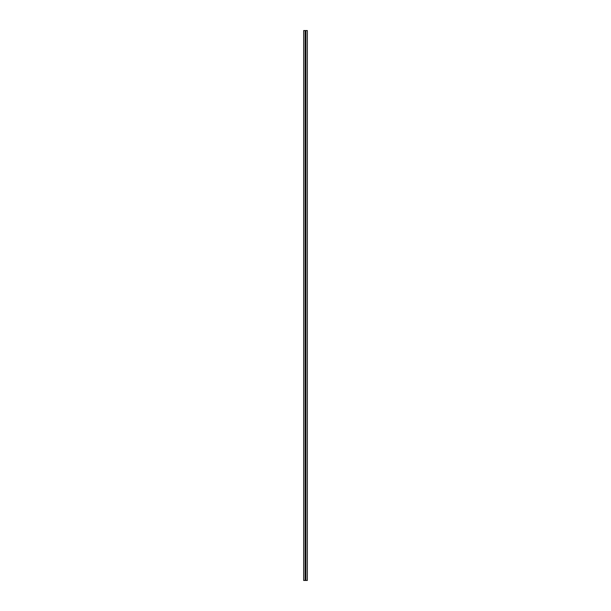 <?xml version="1.0" encoding="UTF-8"?>
<svg xmlns="http://www.w3.org/2000/svg" width="611" height="611" viewBox="0 0 611 611"><rect width="100%" height="100%" fill="white"/><g stroke="black" fill="none" stroke-linecap="round" stroke-linejoin="round"><path stroke-width="0.92" d="M305.133 580.45L305.133 30.55L303.667 30.55L303.667 580.45L307.333 580.45L307.333 30.55L305.867 30.55L305.867 580.45M305.133 30.55L305.867 30.55"/></g></svg>

